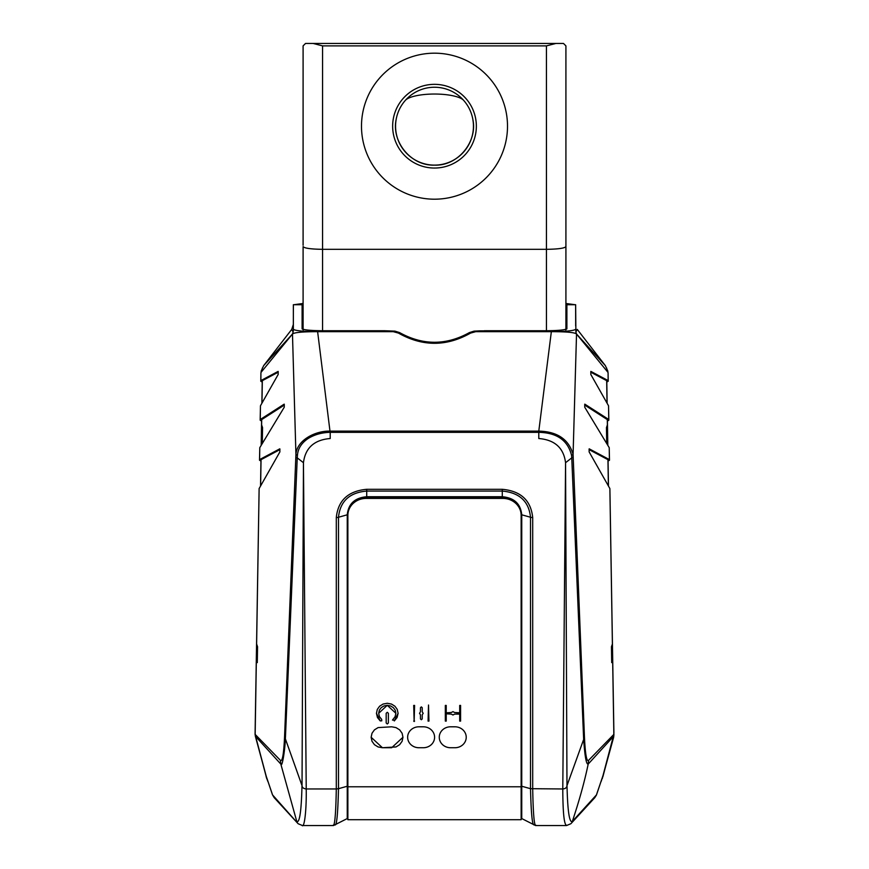 <?xml version="1.0" encoding="UTF-8"?>
<svg xmlns="http://www.w3.org/2000/svg" width="869" height="869" viewBox="0 0 869 869"><rect width="100%" height="100%" fill="white"/><g stroke="black" fill="none" stroke-linecap="round" stroke-linejoin="round"><path stroke-width="1.3" d="M472.823 119.27C477.798 141.365 458.159 166.164 434.5 165.121C410.765 166.088 391.256 141.441 396.188 119.27M434.5 199.197A73.007 73.007 0 0 1 361.493 126.19A73.007 73.007 0 0 1 434.5 53.183A73.007 73.007 0 0 1 507.507 126.19A73.007 73.007 0 0 1 434.5 199.197M434.5 84.336A41.853 41.853 0 0 1 476.353 126.19A41.853 41.853 0 0 1 434.5 168.043A41.853 41.853 0 0 1 392.647 126.19A41.853 41.853 0 0 1 434.5 84.336M473.442 126.19A38.931 38.931 0 0 1 473.42 127.385A38.931 38.931 0 0 0 473.442 126.19M434.5 87.248A38.931 38.931 0 0 1 473.442 126.19A38.931 38.931 0 0 1 434.5 165.121A38.931 38.931 0 0 1 395.569 126.19A38.931 38.931 0 0 1 434.5 87.248M463.59 100.304A29.937 8.223 0 0 0 434.5 94.037A29.937 8.223 0 0 0 405.421 100.304M303.096 245.254L303.096 45.883L305.53 43.45L563.481 43.45L565.915 45.883L565.915 329.275M303.096 329.275L303.096 246.6C304.335 248.241 310.82 249.153 322.562 249.327L546.438 249.327C558.18 249.153 564.676 248.241 565.915 246.6M474.083 331.132L475.701 331.676L470.553 333.099L469.423 332.588L474.083 331.132L479.818 330.85L546.449 330.741L546.438 45.883L322.562 45.883L322.562 330.741L384.641 330.741L322.551 330.741C309.983 330.6 303.172 329.894 302.108 328.623L302.108 304.715L293.353 304.715L293.353 329.297C295.362 330.741 303.444 331.534 317.619 331.676L393.299 331.676L394.928 331.132L384.641 330.741M565.915 317.793L565.915 245.254M546.438 45.883L555.867 43.45M313.133 43.45L322.562 45.883M565.915 322.899A19.466 5.344 180 0 1 566.154 323.746L566.154 329.188M302.846 329.188L302.846 323.746A19.466 5.344 180 0 1 303.096 322.899M260.624 485.912L261.048 459.668L259.592 459.592L279.818 448.817L279.894 451.869L259.125 488.563L256.616 644.027L257.55 646.699L257.289 662.612L256.355 659.94L255.16 734.403L280.426 760.364C282.371 761.939 283.739 754.216 284.543 737.194L295.927 454.498C296.644 440.561 314.86 430.698 330.133 431.111L330.133 432.338C322.03 432.512 314.795 434.5 308.441 438.313C301.641 442.755 297.969 448.447 297.437 455.389L297.241 457.854L303.455 462.71C305.301 447.926 314.22 439.855 330.209 438.519L330.209 432.338L538.867 432.338C556.953 432.729 567.859 440.409 571.563 455.389L571.759 457.854L565.556 462.71C563.699 447.926 554.77 439.866 538.791 438.519L538.791 431.111L551.348 331.676C566.436 331.665 574.833 332.447 576.527 334.011L605.367 365.653L607.909 371.259M261.287 445.189L261.352 440.833L262.297 443.516L262.557 427.613L261.612 424.919L261.699 419.586L260.244 419.51L284.206 404.139L284.272 407.192L259.788 447.665L259.592 459.592M262.34 440.833L261.352 440.833M261.96 403.129L262.329 380.665L260.874 380.589L278.134 371.4L278.189 374.452L260.461 405.79L260.244 419.51M262.449 367.902L260.917 372.899L260.874 380.589M607.724 445.189L607.648 440.833L606.66 440.833M606.551 367.902L608.083 372.899L608.137 380.589L590.877 371.411L590.811 374.452L608.539 405.79L608.767 419.51L584.794 404.139L584.728 407.192L609.223 447.665L609.408 459.592L589.182 448.817L589.117 451.869L609.875 488.563L612.395 644.027L611.461 646.699L611.711 662.612L612.645 659.94L613.851 734.403L588.574 760.364C586.64 761.95 585.271 754.227 584.457 737.194L573.084 454.498C568.826 439.399 557.42 431.6 538.878 431.111L538.867 432.338M608.376 485.912L607.952 459.668L609.408 459.592M607.04 403.129L606.681 380.665L608.137 380.589M607.648 440.833L606.714 443.516L606.453 427.613L607.388 424.919L607.301 419.586L608.767 419.51M535.912 825.246C534.261 826.495 533.186 814.405 532.697 788.965L532.697 517.522A3.65 1.369 -0 0 1 530.514 517.251C528.863 501.359 519.445 492.636 502.282 491.061L366.718 491.061L366.718 496.731L502.282 496.731C514.144 497.774 520.629 503.792 521.748 514.796L530.514 517.251L530.514 788.694L521.748 786.239L521.748 514.796M366.718 496.731C354.856 497.774 348.371 503.792 347.252 514.796L338.497 517.251L338.497 788.694L347.252 786.239L347.252 514.796M521.139 786.239L521.748 786.239L521.748 817.979M347.872 786.239L347.252 786.239L347.252 817.979M565.556 463.829L562.786 788.965C565.426 788.726 566.816 787.607 566.979 785.63L565.556 462.71M303.455 463.829L306.225 788.965C303.498 788.639 302.108 787.52 302.032 785.63L303.455 462.71M366.718 489.301L366.718 491.061C349.523 492.571 340.116 501.294 338.497 517.251A3.65 1.369 180 0 1 336.303 517.522C338.084 500.403 348.219 490.996 366.718 489.301L502.282 489.301C520.781 490.996 530.916 500.403 532.697 517.522M333.099 825.246C334.75 826.386 335.825 814.296 336.303 788.965L338.497 788.694C337.878 812.711 336.803 826.615 334.858 824.779M567.12 825.235C564.329 826.604 562.884 814.514 562.786 788.965L530.514 788.694C531.133 813.949 532.339 825.974 534.142 824.779M484.359 330.741L546.449 330.741C558.865 330.611 565.676 329.905 566.892 328.623L566.849 328.982M605.367 365.653L577.266 329.394L575.886 332.056L575.647 304.715L566.892 304.715L566.892 328.113M293.353 330.318L293.114 332.056L291.734 329.394L293.353 324.409M293.353 330.535L293.353 329.297M394.928 331.132L399.577 332.588L398.458 333.099L393.299 331.676M469.423 332.588C446.145 345.493 422.866 345.493 399.577 332.588M470.553 333.099C446.514 346.688 422.486 346.688 398.458 333.099M575.647 329.297C573.909 330.741 565.806 331.534 551.348 331.676L475.701 331.676M336.303 517.522L336.303 788.965L306.225 788.965C306.583 810.614 304.324 829.222 301.891 825.235M261.102 371.215L263.644 365.653L291.734 329.394M263.644 365.653L292.473 334.011L261.004 372.41M293.114 332.056L292.473 334.011L295.927 454.498L297.437 455.389M330.133 432.338L317.619 331.676C302.629 331.665 294.243 332.447 292.473 334.011M575.886 332.056L576.527 334.011L573.084 454.498L571.563 455.389M573.171 456.909L571.759 457.854L583.631 738.835C584.794 756.312 586.314 764.731 588.194 764.079C584.598 781.448 579.297 800.588 572.313 821.477L572.182 821.596C569.325 822.639 567.598 810.625 567.012 785.554L566.979 785.63M567.012 785.554L584.457 737.194M301.999 785.554L285.38 738.835C284.902 750.979 282.012 768.522 280.817 764.079L296.818 821.596C299.664 822.878 301.38 810.864 301.999 785.554L302.032 785.63M295.84 456.909A2.433 1.108 2.2 0 0 297.241 457.854L285.38 738.835L284.543 737.194M262.329 380.665L278.276 372.182M261.699 419.586L284.359 405.052M261.048 459.668L279.97 449.599M255.16 734.403L255.345 736.206L280.817 764.079L280.426 760.364M571.02 823.573L594.831 797.633L596.492 794.874L602.967 775.691L613.851 734.403M613.655 736.239L588.194 764.079L588.574 760.364M255.345 736.206L266.033 775.691L272.573 794.929L297.861 823.443L274.169 797.633L272.529 794.863M572.182 821.596L596.427 794.929L602.934 775.789M266.066 775.789L272.508 794.863M608.007 372.41L576.527 334.011M607.952 459.668L589.041 449.599M607.301 419.586L584.641 405.052M606.681 380.665L590.735 372.182M257.333 659.94L256.355 659.94M612.645 659.94L611.667 659.94M602.662 776.669L601.163 781.427M602.89 776.669L613.492 737.097M602.282 778.581L613.666 737.216L613.829 733.197M613.927 734.403L613.699 736.879M575.104 304.715L565.915 303.466M566.143 326.299L566.903 324.887L565.828 329.992M575.669 325.962L575.636 305.041M293.896 304.715L303.096 303.466M293.331 325.962L293.374 305.041M303.096 304.91L302.108 305.193M565.915 304.921L566.892 305.193M608.094 373.507L608.224 381.241L606.779 381.317L607.127 403.292M606.692 382.088L608.224 381.241M607.322 421.161L608.843 420.172L607.398 420.248L607.811 445.33M607.974 461.081L609.495 460.233L608.05 460.32L608.463 486.064M609.897 489.334L613.905 733.197M609.495 460.233L609.234 448.426M608.843 420.172L608.55 406.562M302.857 326.299L302.108 324.887L303.183 329.992M260.906 373.529L260.787 381.241L262.308 382.088M260.787 381.241L262.232 381.317L261.873 403.292M260.45 406.562L260.157 420.172L261.602 420.248L261.189 445.341M259.777 448.426L259.505 460.233L260.95 460.309L260.537 486.075M259.114 489.334L255.073 734.403L266.338 776.669M267.848 781.437L266.11 776.669M266.718 778.581L255.073 734.403M260.157 420.172L261.678 421.161M259.505 460.233L261.026 461.081M407.637 737.27A11.286 10.471 180 0 0 418.923 747.742L423.312 747.742A11.286 10.471 180 0 0 434.598 737.27A11.286 10.471 180 0 0 423.312 726.799L418.923 726.799A11.286 10.471 180 0 0 407.637 737.27M407.637 737.26A11.286 10.471 180 0 0 418.923 747.731L423.312 747.731A11.286 10.471 180 0 0 434.598 737.26M439.269 737.27A11.286 10.471 180 0 0 450.566 747.742L454.943 747.742A11.286 10.471 180 0 0 466.229 737.27A11.286 10.471 180 0 0 454.943 726.799L450.566 726.799A11.286 10.471 180 0 0 439.269 737.27M439.269 737.26A11.286 10.471 180 0 0 450.566 747.731L454.943 747.731A11.286 10.471 180 0 0 466.229 737.26M428.069 721.107L428.949 721.107L428.515 705.02L428.069 721.107L428.949 721.096M420.455 711.83L419.51 713.308L420.455 714.796L420.455 718.913L421.346 719.738L422.225 718.913L422.225 714.796L423.181 713.308L422.225 711.83L422.225 707.703L421.346 706.888L420.455 707.703L420.455 711.83M414.589 705.432L413.698 705.432L414.144 721.52L414.589 705.432M398.1 713.319L394.32 720.912L392.886 719.358L394.32 720.922L397.111 717.501L398.1 713.319L397.242 709.408L394.917 706.215L391.484 704.064L387.27 703.271L383.066 704.064L379.623 706.215L377.309 709.408L376.451 713.308L377.439 717.501L380.231 720.922L381.784 720.814L381.665 719.369L379.449 716.643L378.667 713.319L379.34 710.201L381.187 707.67L383.924 705.954L387.27 705.324L390.626 705.954L393.364 707.67L395.21 710.201L395.884 713.308L395.102 716.643L392.495 720.129M381.784 720.814L381.665 719.369L381.784 720.814M388.378 713.308L387.27 712.287L386.173 713.308L386.173 722.965L387.27 723.986L388.378 722.965L388.378 713.308M371.139 737.27L382.425 747.731L395.992 746.949L399.653 744.679L402.108 741.279L402.966 737.27L402.108 733.262L399.653 729.862L395.992 727.592L391.669 726.799L378.102 727.592L374.441 729.862L371.997 733.262L371.139 737.281L371.997 741.279L374.441 744.679L378.102 746.949L382.425 747.742L391.669 747.742L402.966 737.26M460.592 705.432L459.701 705.432L459.701 712.786L454.574 712.493L452.977 711.613L451.38 712.493L446.221 712.83L446.221 705.432L445.33 705.432L445.33 721.107L446.221 721.107L446.221 713.786L451.38 714.133L452.977 715.013L454.574 714.133L459.701 713.829L459.701 721.107L460.592 721.107L460.592 705.432M347.872 515.339L347.872 786.782L521.139 786.782L521.139 515.339A18.249 16.935 180 0 0 502.879 498.415L366.121 498.415A18.249 16.935 180 0 0 347.872 515.339L347.872 514.796A18.249 16.935 0 0 1 366.121 497.861L366.121 498.415M502.879 498.415L502.879 497.861A18.249 16.935 0 0 1 521.139 514.796L521.139 515.339M502.879 497.861L366.121 497.861M459.701 721.096L460.592 721.096M459.701 713.818L459.017 714.133M446.221 713.775L451.38 714.112L452.977 714.991L454.574 714.112L459.017 714.112M445.33 721.096L446.221 721.096M446.221 712.808L446.221 705.432M386.173 722.943L387.27 723.975L388.378 722.943M378.667 713.308L387.259 705.302L395.884 713.308M376.451 713.297L380.231 720.912L381.784 720.803M413.698 721.096L414.589 721.096M423.181 713.297L422.225 714.796M420.455 718.902L421.346 719.717L422.225 718.902M419.51 713.297L420.455 714.796M521.139 786.782L521.139 819.706L347.872 819.706L347.872 786.782M502.282 489.301L502.282 496.731M330.209 431.111L538.791 431.111M347.872 818.25L333.446 825.55L302.455 825.55L298.132 823.725A5.355 5.301 -45.4 0 1 296.818 821.596M521.139 818.25L535.565 825.55L566.545 825.55L570.868 823.725M302.108 328.113L302.162 328.982M596.167 795.602L596.471 794.853"/></g></svg>
